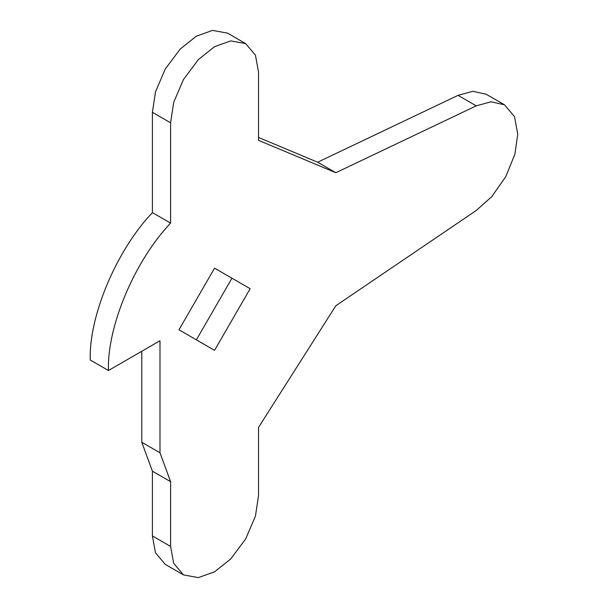 <?xml version="1.0" encoding="UTF-8"?>
<svg xmlns="http://www.w3.org/2000/svg" width="608" height="608" viewBox="0 0 608 608"><rect width="100%" height="100%" fill="white"/><g stroke="black" fill="none" stroke-linecap="round" stroke-linejoin="round"><path stroke-width="0.91" d="M258.522 140.334L335.836 172.718L476.239 105.86L490.983 101.794L504.427 104.766L514.528 116.652L517.75 134.208L514.87 154.25L505.803 176.578L491.849 196.559L476.239 210.49L335.836 305.748L258.522 427.409L258.522 495.68L255.436 516.146L245.647 539.007L230.744 558.912L214.556 571.824L198.375 577.6L183.472 574.902L173.683 563.342L170.597 546.44L170.597 481.673L159.988 452.793L159.988 340.761L108.444 370.515C106.978 326.542 134.657 260.893 170.597 223.113L170.597 122.824L173.683 102.357L183.472 79.496L198.375 59.592L214.556 46.679L230.744 40.903L245.647 43.601L255.436 55.161L258.522 72.063L258.522 140.334M178.972 329.794L214.556 350.345L250.146 288.701L214.556 268.158L178.972 329.794M108.444 370.515L90.25 360.012C88.791 316.038 116.47 250.39 152.403 212.61L152.403 112.32L155.496 91.854L165.285 68.993L180.188 49.088L196.369 36.176L212.549 30.4L227.453 33.098L245.647 43.601M183.472 574.902L165.285 564.399L155.496 552.839L152.403 535.937L152.403 471.17L141.793 442.29L141.793 351.264M258.522 137.446L317.642 162.214L458.044 95.357L472.788 91.291L486.233 94.263L504.427 104.766M196.369 339.842L231.96 278.206L250.146 288.701M152.403 212.61L170.597 223.113M141.793 442.29L159.988 452.793M152.403 471.17L170.597 481.673M317.642 162.214L335.836 172.718M152.403 112.32L170.597 122.824M152.403 535.937L170.597 546.44M458.044 95.357L476.239 105.86"/></g></svg>
